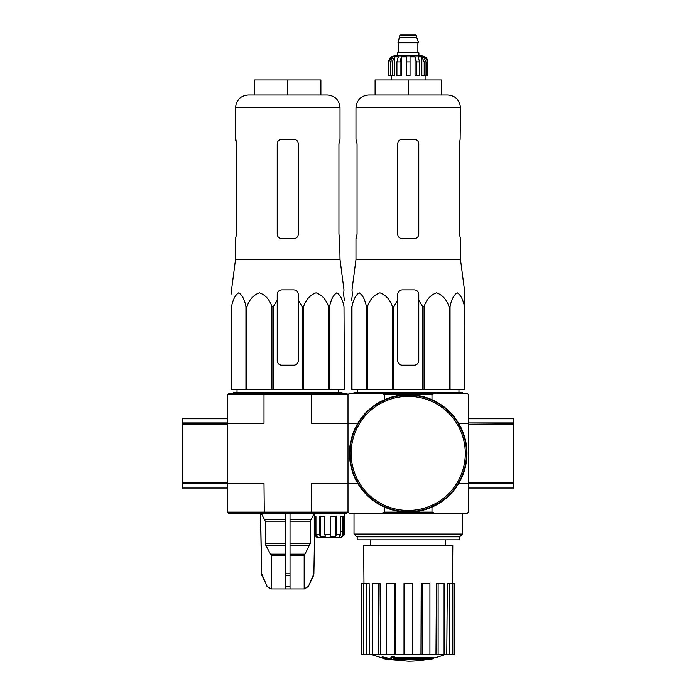 <?xml version="1.0" encoding="UTF-8"?>
<svg xmlns="http://www.w3.org/2000/svg" width="696" height="696" viewBox="0 0 696 696"><rect width="100%" height="100%" fill="white"/><g stroke="black" fill="none" stroke-linecap="round" stroke-linejoin="round"><path stroke-width="1.04" d="M380.964 393.17L435.505 393.17L431.99 394.675L384.47 394.675L380.964 393.17L349.505 393.17L348 394.675L348 512.125L348 483.52L311.53 483.52L311.243 513.631L229.045 513.631L227.54 512.125L348 512.125L349.505 513.631L466.955 513.631L468.46 512.125L468.46 483.52L513.631 483.52L513.631 418.775L468.46 418.775M513.631 483.52L513.631 488.035L468.46 488.035M513.631 422.924L468.46 422.924L513.631 423.29M182.369 423.29L182.369 483.52L227.54 483.52L227.54 423.29L182.369 423.29L182.369 418.775L227.54 418.775M227.54 483.877L182.369 483.877L182.369 488.035L227.54 488.035L227.54 483.52L264.01 483.52L264.297 513.631M352.394 294.391L351.611 300.246L352.394 294.391L352.002 289.875L355.978 259.565L460.482 259.565L464.458 289.875L464.067 294.391L464.85 306.605L464.136 289.875M351.611 306.605L351.611 389.255L422.646 389.255L422.646 306.605L418.775 300.246L418.775 294.391C418.505 291.65 417 290.145 414.25 289.875L402.21 289.875C399.469 290.145 397.964 291.65 397.694 294.391L397.694 300.246L397.694 294.391L397.694 300.246L393.814 306.605L392.405 306.605C390.038 299.584 385.88 295 379.955 292.833C374.022 294.921 369.846 299.506 367.436 306.605L366.409 306.605C365.035 299.584 362.642 295 359.214 292.833C355.795 294.921 353.385 299.506 351.993 306.605L351.611 360.65M422.646 306.605L424.055 306.605C426.465 299.506 430.641 294.921 436.575 292.833C442.499 295 446.649 299.584 449.024 306.605L450.051 306.605C451.443 299.506 453.853 294.921 457.281 292.833C460.7 295 463.101 299.584 464.476 306.605L464.85 389.255L464.476 306.605M418.775 300.246L418.775 360.65A4.515 4.515 0 0 1 414.25 365.165L402.21 365.165A4.515 4.515 0 0 1 397.694 360.65L397.694 300.246M422.646 389.255L464.476 389.255M351.993 389.255L351.993 306.605M366.409 389.255L366.409 306.605M367.436 389.255L367.436 306.605M392.405 389.255L392.405 306.605M393.814 389.255L393.814 306.605M424.055 389.255L424.055 306.605M449.024 389.255L449.024 306.605M450.051 389.255L450.051 306.605M431.259 659.173A105.401 99.659 90 0 0 433.538 658.555A105.401 99.659 90 0 1 431.259 659.173L394.702 659.173A103.861 102.277 90 0 0 398.93 659.791A103.165 83.99 90 0 1 396.181 659.86A104.243 102.66 -90 0 1 390.569 658.868A103.356 17.948 -90 0 0 391.578 657.816A101.12 82.319 -90 0 0 394.371 657.729A103.808 18.026 90 0 1 393.71 658.555L433.538 658.555L433.538 657.659L394.371 657.659M390.569 658.868L390.569 657.972A103.356 17.948 -90 0 0 391.578 656.911A101.12 82.319 -90 0 0 394.371 656.833L394.371 657.729M391.578 656.911L391.578 657.816M398.93 659.173L398.93 659.791M382.33 657.711L382.33 656.807A104.278 104.278 0 0 0 389.864 658.442L389.864 659.678A104.609 104.609 0 0 1 382.33 658.051L382.33 657.711A104.278 104.278 0 0 0 389.864 659.347M387.298 659.19L387.298 659.477A104.887 104.887 0 0 1 384.888 658.964L384.888 658.668M435.505 393.17L466.955 393.17L468.46 394.675L468.46 483.52L458.647 483.52M380.964 513.631L384.47 512.125L431.99 512.125L431.99 507.106M458.647 423.29L468.46 423.29M431.99 394.675L431.99 399.704M384.47 394.675L384.47 399.704M264.297 393.17L264.01 394.675L227.54 394.675L229.045 393.17L346.495 393.17L348 394.675L348 423.29L357.814 423.29M227.54 394.675L227.54 423.29L264.01 423.29L264.01 394.675L311.53 394.675L311.53 423.29L348 423.29L348 483.52L357.814 483.52M384.47 512.125L384.47 507.106M431.99 512.125L435.505 513.631M462.44 534.049L459.665 536.825L356.796 536.825L354.02 534.049L462.44 534.049L462.44 513.631M357.187 536.825L357.187 539.835L459.273 539.835L459.273 536.825M428.814 659.173A105.401 105.401 0 0 1 408.23 661.2L389.864 659.591M382.33 657.972L371.447 654.571M454.723 654.571L454.723 583.5L454.906 654.571L446.771 654.571L447.319 583.5L449.564 583.5L449.564 654.571M444.083 654.571L438.123 654.571L438.123 583.5L444.083 583.5L444.083 654.571L446.771 654.571M438.123 654.571L435.983 654.571L436.401 583.5L438.123 583.5M429.919 654.571L422.124 654.571L422.124 583.5L429.919 583.5L429.919 654.571L435.983 654.571M422.124 654.571L420.967 654.571L421.193 583.5L422.124 583.5M412.45 654.571L404.011 654.571L404.011 583.5L412.45 583.5L412.45 654.571L420.967 654.571M395.493 654.571L394.336 654.571L394.336 583.5L395.267 583.5L395.493 654.571L404.011 654.571M394.336 654.571L361.555 654.571L361.555 583.5L361.746 654.571M363.973 583.5L363.66 545.56L452.8 545.56L452.487 583.5M366.896 654.571L366.896 583.5L369.141 583.5L369.689 654.571M378.337 654.571L378.337 583.5L380.06 583.5L380.477 654.571M454.723 583.5L452.792 583.5L452.792 654.571M452.792 583.5L449.564 583.5M366.896 583.5L361.746 583.5M363.669 583.5L363.669 654.571M378.337 583.5L372.377 583.5L372.377 654.571M394.336 583.5L386.541 583.5L386.541 654.571M354.02 393.17L354.02 392.266L462.44 392.266L462.44 393.17M408.23 79.97L375.1 79.97L375.1 95.03L408.23 95.03L408.23 79.97L441.36 79.97L441.36 95.03M368.628 95.03L447.832 95.03C455.515 95.778 459.734 99.998 460.482 107.68L355.978 107.68C356.726 99.998 360.946 95.778 368.628 95.03M460.482 259.565L460.482 238.685L459.403 234.16L459.403 143.82L460.134 139.304L459.403 143.82M460.482 107.68L460.134 139.304M414.25 139.304L402.21 139.304C399.469 139.557 397.964 141.062 397.694 143.82L397.694 234.16C397.964 236.918 399.469 238.424 402.21 238.685L414.25 238.685C416.991 238.424 418.496 236.918 418.775 234.16L418.775 143.82C418.496 141.071 416.991 139.565 414.25 139.304M356.326 238.685L357.057 234.16L355.978 238.685L355.978 259.565M357.057 234.16L357.057 143.82L355.978 139.304L355.978 107.68M349.957 453.4A58.273 58.273 0 0 0 437.366 503.869A58.273 58.273 0 0 0 437.366 402.94A58.273 58.273 0 0 0 349.957 453.4M349.505 453.4A58.725 58.725 0 0 0 437.593 504.261A58.725 58.725 0 0 0 437.593 402.549A58.725 58.725 0 0 0 349.505 453.4M392.257 75.455L392.257 61.901L394.615 56.872L394.615 75.455L388.655 75.455L388.655 61.901C389.012 58.247 391.022 56.237 394.675 55.88L421.785 55.88C425.439 56.237 427.448 58.247 427.805 61.901L424.995 56.872L423.655 56.872L426.013 61.901L426.013 75.455L424.203 75.455L424.203 61.901L426.013 61.901M399.8 35.557L416.66 35.557L415.912 34.8L400.548 34.8L399.8 35.557L397.99 42.934L418.47 42.934L418.47 42.325L397.99 42.325M416.66 35.557L416.66 37.367L399.8 37.367M418.922 55.88L418.922 52.87L397.538 52.87L397.538 55.88M388.742 75.455L388.742 61.901L391.465 56.872L391.465 58.351M390.447 75.455L390.447 61.901L392.805 56.872L391.465 56.872M406.421 61.901L410.04 61.901L410.04 75.455L406.421 75.455L406.421 56.872L401.409 56.872L400.052 61.901L401.409 56.872L401.409 75.455L396.92 75.455L396.92 61.901L398.286 56.872L394.615 56.872M410.04 61.901L410.04 56.872L415.051 56.872L416.408 61.901L419.54 61.901L418.183 56.872L421.846 56.872L424.203 61.901M424.995 58.351L424.995 56.872L427.718 61.901L427.718 75.455L427.718 61.901M419.54 61.901L419.54 75.455L416.408 75.455L416.408 61.901M427.805 61.901L427.805 75.455L426.013 75.455M400.052 75.455L400.052 61.901L396.92 61.901M415.051 56.872L415.051 75.455L416.408 75.455M421.846 56.872L421.846 75.455L424.203 75.455M231.864 289.875L231.933 294.391L231.542 289.875L235.518 259.565L340.022 259.565L343.998 289.875L343.606 294.391L344.389 300.246L343.606 294.391M231.15 360.65L231.524 306.605C232.899 299.584 235.3 295 238.719 292.833C242.147 294.921 244.557 299.506 245.949 306.605L246.976 306.605C249.351 299.584 253.501 295 259.425 292.833C265.359 294.921 269.535 299.506 271.945 306.605L273.354 306.605L277.225 300.246L277.225 294.391C277.495 291.65 279 290.145 281.75 289.875L293.79 289.875C296.531 290.145 298.036 291.65 298.306 294.391L298.306 300.246L302.186 306.605L303.595 306.605C305.962 299.584 310.12 295 316.045 292.833C321.978 294.921 326.154 299.506 328.564 306.605L329.591 306.605C330.965 299.584 333.358 295 336.786 292.833C340.205 294.921 342.615 299.506 344.007 306.605L344.389 389.255L344.007 306.605M245.949 306.605L245.949 389.255L231.15 389.255L231.15 306.605M231.524 389.255L231.524 306.605M245.949 389.255L246.976 389.255L246.976 306.605M302.186 306.605L302.186 389.255L271.945 389.255L271.945 306.605M273.354 389.255L273.354 306.605M302.186 389.255L303.595 389.255L303.595 306.605M344.007 389.255L328.564 389.255L328.564 306.605M329.591 389.255L329.591 306.605M328.564 389.255L303.595 389.255M271.945 389.255L246.976 389.255M277.225 294.391L277.225 360.65A4.515 4.515 0 0 0 281.75 365.165L293.79 365.165A4.515 4.515 0 0 0 298.306 360.65L298.306 294.391M235.866 139.304L236.596 143.82L235.518 139.304L235.518 107.68L340.022 107.68C339.274 99.998 335.054 95.778 327.372 95.03L248.167 95.03C240.485 95.778 236.266 99.998 235.518 107.68M235.518 259.565L235.518 238.685L236.596 234.16L236.596 143.82M293.79 139.304C296.531 139.557 298.036 141.062 298.306 143.82L298.306 234.16C298.036 236.918 296.531 238.424 293.79 238.685L281.75 238.685C279.009 238.424 277.504 236.918 277.225 234.16L277.225 143.82C277.504 141.071 279.009 139.565 281.75 139.304L293.79 139.304M338.943 234.16L339.674 238.685L338.943 234.16L338.943 143.82L340.022 139.304L340.022 107.68M339.674 238.685L340.022 259.565M285.508 513.631L285.508 588.92L271.075 588.92L267.099 586.319L271.223 588.92M314.557 534.998L313.879 573.782L308.441 586.319L304.178 588.92L304.178 555.669L310.242 543.62L310.242 521.173L314.148 513.631M285.508 588.92L304.178 588.92M271.362 588.92L271.362 555.669L265.698 545.133L285.508 545.133M261.392 513.631L265.298 521.173L265.698 545.133M260.608 513.631L261.661 573.782L267.099 586.319L262.087 575.609M290.032 588.92L290.032 586.319L285.508 586.319L285.508 575.609L290.032 575.609L290.032 513.631M290.032 586.319L290.032 575.609L290.032 586.319M311.243 513.631L346.495 513.631L348 512.125M342.101 531.701L340.744 531.701L342.101 531.701L342.336 536.225L342.336 516.649M314.314 534.719L314.314 516.649L315.958 516.649L315.958 534.719L317.437 536.225L315.793 536.225L314.27 534.719L317.28 537.73L341.371 537.73L344.389 534.719L344.389 513.631M342.336 536.225L344.389 534.719M340.762 537.73L342.101 536.225M315.958 534.719L319.507 534.719L319.507 516.649L324.771 516.649L324.771 534.719L330.461 534.719L330.461 516.649L336.255 516.649L336.255 534.719L340.744 534.719L340.744 516.649L343.676 516.649L343.676 534.719M227.54 512.125L227.54 483.52M348 394.675L311.53 394.675L311.243 393.17M338.56 537.73L339.9 535.668M340.744 534.719L339.396 536.225L339.9 536.225M336.255 534.719L335.829 536.225L335.829 516.649M330.461 534.719L330.035 536.225L335.829 536.225M324.771 534.719L325.519 536.225L320.264 536.225L319.507 534.719M320.264 536.225L320.264 516.649M315.958 516.649L315.793 536.225M233.56 393.17L233.56 392.266L341.98 392.266L341.98 393.17M287.77 95.03L254.64 95.03L254.64 79.97L287.77 79.97L287.77 95.03M287.77 79.97L320.9 79.97L320.9 95.03M468.46 482.615L513.631 482.615M468.46 424.195L513.631 424.195M468.46 483.877L513.631 483.877L468.46 483.877M227.54 424.195L182.369 424.195M227.54 482.615L182.369 482.615M227.54 422.924L182.369 422.924L227.54 422.924M351.158 453.4A57.072 57.072 0 0 0 436.766 502.825A57.072 57.072 0 0 0 436.766 403.985A57.072 57.072 0 0 0 351.158 453.4M418.165 42.934L398.295 42.934M417.87 43.23L417.87 52.113L398.59 52.113L397.842 52.87M390.447 61.901L392.257 61.901M290.032 555.669L304.178 555.669M271.362 555.669L285.508 555.669M290.032 554.164L304.587 554.164M270.953 554.164L285.508 554.164M290.032 545.133L309.833 545.133M290.032 543.62L310.242 543.62M265.298 543.62L285.508 543.62M290.032 521.173L310.242 521.173M265.298 521.173L285.508 521.173M290.032 519.668L310.651 519.668M264.889 519.668L285.508 519.668M313.879 573.782L314.653 535.093M313.452 575.609L313.974 573.782M308.441 586.319L313.548 575.609M285.508 573.782L290.032 573.782M261.983 575.609L261.661 573.782M445.727 545.56L445.727 539.835M370.733 545.56L370.733 539.835M354.02 534.049L354.02 513.631M433.538 658.12A105.401 105.401 0 0 0 445.014 654.571M357.518 389.255L357.474 392.266M458.942 389.255L458.986 392.266M416.66 37.367L418.47 42.325M398.59 43.23L398.59 52.113M417.87 52.113L418.618 52.87M391.37 75.455L391.37 79.97M425.099 75.455L425.099 79.97M237.058 389.255L237.014 392.266M338.482 389.255L338.526 392.266M314.27 534.719L314.27 513.631M308.563 586.319L304.465 588.92M261.565 573.782L260.513 513.631M266.977 586.319L271.075 588.92"/></g></svg>
